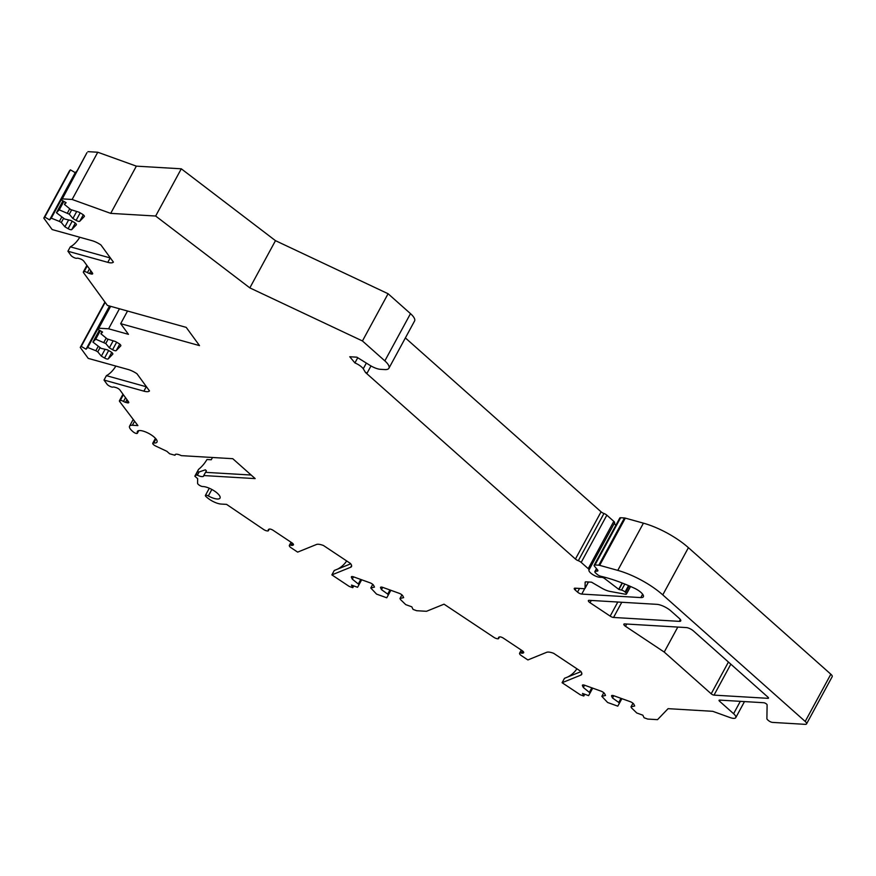 <?xml version="1.0" encoding="UTF-8"?>
<svg xmlns="http://www.w3.org/2000/svg" width="876" height="876" viewBox="0 0 876 876"><rect width="100%" height="100%" fill="white"/><g stroke="black" fill="none" stroke-linecap="round" stroke-linejoin="round"><path stroke-width="1.31" d="M679.327 621.358L613.55 617.46A3.351 1.106 28.5 0 1 610.167 616.113L590.041 602.721A3.351 1.106 28.5 0 1 588.376 600.597A3.351 1.106 28.5 0 1 589.22 600.334L656.869 604.341A11.169 3.69 28.5 0 1 670.961 610.988L679.371 618.456A5.584 1.84 28.5 0 1 680.729 620.909A5.584 1.84 28.5 0 1 679.327 621.358L680.334 619.485M767.934 698.325L714.017 695.128A2.234 0.734 28.5 0 1 711.192 693.803L664.227 652.062L625.508 626.307A3.351 1.106 28.5 0 1 623.843 624.194A3.351 1.106 28.5 0 1 624.687 623.92L686.324 627.577A5.584 1.84 28.5 0 1 693.376 630.895L767.945 697.165A2.234 0.734 28.5 0 1 768.493 698.15A2.234 0.734 28.5 0 1 767.934 698.325L768.34 697.581M588.497 581.992L585.004 588.442A3.351 1.106 -151.5 0 1 584.161 588.705L575.105 588.168A3.351 1.106 28.5 0 0 574.262 588.442A3.351 1.106 28.5 0 0 575.083 589.909L577.536 592.088L579.518 588.431M585.004 588.442A3.351 1.106 -151.5 0 0 585.048 588.256L585.146 582.31A3.351 1.106 28.5 0 1 585.19 582.124A3.351 1.106 28.5 0 1 586.033 581.85L591.53 582.179L601.735 588.125A11.169 3.69 -151.5 0 0 610.046 591.431L625.245 594.202A3.351 1.106 -151.5 0 0 626.493 593.983A3.351 1.106 -151.5 0 0 625.672 592.515L625.081 591.979A3.351 1.106 -151.5 0 0 621.522 590.096L618.927 589.46A3.351 1.106 -151.5 0 0 618.719 589.307L604.615 578.532A2.354 0.777 -151.5 0 0 601.922 577.361L602.316 576.627M405.38 337.928L601.067 511.814A3.351 1.106 -151.5 0 0 603.958 513.5A3.351 1.106 -151.5 0 1 606.838 515.176L613.791 521.351A3.351 1.106 28.5 0 1 614.623 522.786L588.979 570.013A7.041 2.321 -151.5 0 0 592.362 574.306A7.041 2.321 -151.5 0 0 599.611 577.229L601.922 577.361M588.979 570.013A3.351 1.106 -151.5 0 0 588.212 568.633L581.193 562.403A3.351 1.106 -151.5 0 0 578.313 560.717L603.958 513.5M86.899 265.373L83.362 271.889A3.351 1.106 -151.5 0 1 83.833 271.637L84.162 271.593A3.351 1.106 -151.5 0 1 87.425 272.622A3.351 1.106 -151.5 0 0 89.462 273.509L90.951 273.925A3.351 1.106 -151.5 0 0 92.648 273.805A3.351 1.106 -151.5 0 0 92.418 272.973L83.866 261.223A3.351 1.106 -151.5 0 0 79.902 258.748L78.413 258.332A3.351 1.106 -151.5 0 0 76.957 258.245A3.351 1.106 -151.5 0 1 73.923 257.533L73.343 257.226A3.351 1.106 -151.5 0 1 70.956 255.398L67.923 251.237L107.792 262.34A11.169 3.69 -151.5 0 0 113.387 262.077L100.926 244.962A11.169 3.69 -151.5 0 0 92.013 240.67L52.144 229.556L43.8 218.113L44.796 217.073L49.593 219.876L51.257 218.157L59.382 221.398L61.309 222.515L64.901 226.807L68.12 228.691A3.351 1.106 -151.5 0 0 71.799 229.545L76.289 224.869A3.351 1.106 -151.5 0 0 76.343 224.793A3.351 1.106 -151.5 0 0 74.197 222.373L70.978 220.489L64.671 219.022L56.458 212.748L59.25 209.846L69.303 214.204L72.894 218.496L76.113 220.38A3.351 1.106 -151.5 0 0 79.793 221.234L84.282 216.558A3.351 1.106 -151.5 0 0 84.348 216.481A3.351 1.106 -151.5 0 0 82.191 214.062L78.971 212.178L70.737 209.594L64.452 204.436L66.116 202.706L61.309 199.914L62.295 198.885L72.128 199.465L110.704 213.372L155.654 216.033L249.835 287.886L362.445 340.961L388.09 293.734L410.494 313.641A16.743 5.53 -151.5 0 1 414.567 320.999L388.922 368.227A16.743 5.53 -151.5 0 1 384.717 369.573L380.458 369.322A11.169 3.69 -151.5 0 1 369.979 365.347L356.86 357.178L349.765 356.751L354.922 362.927A8.935 2.957 -151.5 0 1 363.266 368.752L365.5 372.497L575.433 559.041A3.351 1.106 -151.5 0 0 578.313 560.717M388.922 368.227A16.743 5.53 -151.5 0 0 384.849 360.868L410.494 313.641M362.445 340.961L384.849 360.868M83.362 271.889A3.351 1.106 -151.5 0 0 83.581 272.732L107.387 305.417L186.216 327.372L199.509 345.615L120.68 323.66L128.444 334.325L108.58 328.796L119.454 308.768M122.979 394.2L119.454 400.715A3.351 1.106 -151.5 0 1 119.924 400.452L120.253 400.409A3.351 1.106 -151.5 0 1 123.505 401.449A3.351 1.106 -151.5 0 0 125.542 402.325L127.042 402.741A3.351 1.106 -151.5 0 0 128.739 402.631A3.351 1.106 -151.5 0 0 128.509 401.788L119.957 390.039A3.351 1.106 -151.5 0 0 115.993 387.575L114.493 387.159A3.351 1.106 -151.5 0 0 113.048 387.072A3.351 1.106 -151.5 0 1 110.015 386.349L109.434 386.053A3.351 1.106 -151.5 0 1 107.047 384.225L104.014 380.053L143.883 391.156A11.169 3.69 -151.5 0 0 149.468 390.893L137.006 373.789A11.169 3.69 -151.5 0 0 128.104 369.486L88.224 358.383L80.263 347.444L81.249 346.414L86.056 349.206L87.709 347.487L95.845 350.728L97.773 351.845L101.353 356.149L104.572 358.021A3.351 1.106 -151.5 0 0 108.252 358.875L112.741 354.211A3.351 1.106 -151.5 0 0 112.807 354.123A3.351 1.106 -151.5 0 0 110.661 351.703L107.43 349.831L101.123 348.363L92.922 342.078L95.714 339.176L105.766 343.534L109.358 347.838L112.577 349.71A3.351 1.106 -151.5 0 0 116.245 350.564L120.746 345.9A3.351 1.106 -151.5 0 0 120.8 345.812A3.351 1.106 -151.5 0 0 118.654 343.392L115.435 341.52L107.201 338.924L100.915 333.767L102.569 332.048L97.762 329.245L98.758 328.215L108.58 328.796M119.454 400.715A3.351 1.106 -151.5 0 0 119.673 401.558L137.904 425.594L132.375 425.265L134.324 421.674M203.714 475.548L206.397 470.839L205.378 469.821L199.115 471.956L197.363 475.175A6.701 2.212 -151.5 0 0 203.626 476.073A6.701 2.212 -151.5 0 0 203.714 475.548L255.168 478.603L232.764 458.695L181.31 455.64A6.701 2.212 -151.5 0 0 175.047 454.743A6.701 2.212 -151.5 0 0 174.959 455.257L169.637 453.779L166.834 451.293L155.698 446.048A3.351 1.106 28.5 0 1 152.774 443.212A3.351 1.106 28.5 0 1 153.749 442.96A11.169 3.69 28.5 0 0 156.99 442.095A11.169 3.69 28.5 0 0 148.942 433.532A11.169 3.69 28.5 0 0 137.368 431.441A11.169 3.69 28.5 0 0 137.368 432.897A2.792 0.92 28.5 0 1 137.368 433.27A2.792 0.92 28.5 0 1 135.66 433.27A2.792 0.92 28.5 0 1 133.141 431.824L132.287 431.069A11.169 3.69 28.5 0 1 129.571 426.163A11.169 3.69 28.5 0 1 132.375 425.265M197.363 475.175L195.906 475.088L194.844 476.183L198.524 469.405L195.906 475.088M209.298 488.239L205.4 495.411A2.792 0.92 -151.5 0 1 208.324 495.958A11.169 3.69 28.5 0 0 220.018 498.105A11.169 3.69 28.5 0 0 214.587 491.108A11.169 3.69 28.5 0 0 202.794 486.541A3.351 1.106 -151.5 0 1 199.487 485.315A3.351 1.106 -151.5 0 1 197.571 483.256L197.648 478.668L194.844 476.183M205.4 495.411A2.792 0.92 -151.5 0 0 206.079 496.637L206.944 497.404A11.169 3.69 -151.5 0 0 221.037 504.05L226.577 504.379L263.687 529.531A3.351 1.106 28.5 0 0 266.632 530.823L267.114 530.911A3.351 1.106 28.5 0 0 268.395 530.703L269.271 529.104A3.351 1.106 28.5 0 1 273.235 530.385L291.785 542.726A3.351 1.106 28.5 0 1 293.449 544.85A3.351 1.106 28.5 0 1 293.208 545.047L292.496 545.332A3.351 1.106 28.5 0 1 291.051 545.244L292.245 543.054M269.25 529.115L268.549 529.4A3.351 1.106 28.5 0 0 268.308 529.597A3.351 1.106 28.5 0 0 268.352 530.144A3.351 1.106 28.5 0 1 268.395 530.703M744.49 701.588L735.774 717.641A8.935 2.957 -151.5 0 1 729.938 717.521L712.725 711.312L668.092 708.662L657.526 719.656L647.703 719.065L644.09 717.762L642.831 715.177L636.775 712.998L631.519 707.896L631.016 706.855L634.684 705.979L633.841 704.249A3.351 1.106 -151.5 0 0 630.194 701.654L613.791 695.741A3.351 1.106 -151.5 0 0 611.601 695.697A3.351 1.106 -151.5 0 0 611.656 696.256L612.499 697.986L618.763 702.442L619.266 703.483L617.777 706.155L607.594 702.475L601.823 696.343L605.502 695.467L604.648 693.737A3.351 1.106 -151.5 0 0 601.002 691.131L584.61 685.229A3.351 1.106 -151.5 0 0 582.42 685.185A3.351 1.106 -151.5 0 0 582.474 685.733L583.317 687.474L590.085 692.96L588.595 695.632L582.54 693.453L583.799 696.037L580.186 694.734L562.096 682.711L580.898 675.089A11.169 3.69 -151.5 0 0 581.697 674.421A11.169 3.69 -151.5 0 0 580.711 671.301L553.687 653.332A11.169 3.69 -151.5 0 0 546.668 652.313L527.878 659.946L521.297 655.566A3.351 1.106 28.5 0 1 519.61 653.77L519.545 653.507A3.351 1.106 28.5 0 1 519.577 653.189A3.351 1.106 28.5 0 1 521.275 653.069A3.351 1.106 28.5 0 0 522.731 653.157L523.432 652.872A3.351 1.106 28.5 0 0 523.673 652.675A3.351 1.106 28.5 0 0 522.008 650.55L503.459 638.21A3.351 1.106 28.5 0 0 499.473 636.94L498.772 637.224A3.351 1.106 28.5 0 0 498.532 637.421A3.351 1.106 28.5 0 0 498.575 637.969A3.351 1.106 28.5 0 1 498.63 638.527A3.351 1.106 28.5 0 1 497.338 638.735L496.856 638.648A3.351 1.106 28.5 0 1 493.922 637.356L444.033 604.177L426.492 611.295L416.669 610.714L413.056 609.4L411.797 606.816L405.741 604.637L400.485 599.534L399.982 598.505L403.65 597.629L402.807 595.888A3.351 1.106 -151.5 0 0 399.16 593.293L382.757 587.38A3.351 1.106 -151.5 0 0 380.567 587.336A3.351 1.106 -151.5 0 0 380.622 587.895L381.465 589.636L387.729 594.092L388.232 595.122L386.743 597.793L376.56 594.114L370.789 587.982L374.468 587.106L373.625 585.376A3.351 1.106 -151.5 0 0 369.968 582.781L353.575 576.868A3.351 1.106 -151.5 0 0 351.385 576.824A3.351 1.106 -151.5 0 0 351.44 577.383L352.283 579.113L359.05 584.61L357.561 587.27L351.506 585.091L352.765 587.687L349.152 586.383L331.873 574.886L350.663 567.265A11.169 3.69 -151.5 0 0 351.473 566.597A11.169 3.69 -151.5 0 0 350.477 563.476L323.463 545.507A11.169 3.69 -151.5 0 0 316.444 544.5L297.643 552.121L291.073 547.741A3.351 1.106 28.5 0 1 289.376 545.956L289.321 545.682A3.351 1.106 28.5 0 1 289.354 545.365A3.351 1.106 28.5 0 1 291.051 545.244M735.774 717.641A8.935 2.957 -151.5 0 0 733.595 713.71L719.601 701.271A2.234 0.734 28.5 0 1 719.054 700.285A2.234 0.734 28.5 0 1 719.612 700.11L763.719 702.727A2.234 0.734 28.5 0 1 765.898 703.57A2.234 0.734 28.5 0 1 767.113 704.906L766.894 718.659A3.351 1.106 -151.5 0 0 767.759 719.941L768.296 720.411A3.351 1.106 -151.5 0 0 772.523 722.404L805.153 724.342A5.584 1.84 -151.5 0 0 806.555 723.894A5.584 1.84 -151.5 0 0 805.197 721.441L662.771 594.881A44.654 14.761 -151.5 0 0 617.777 570.385L643.422 523.158A44.654 14.761 -151.5 0 1 688.416 547.664L830.842 674.213A5.584 1.84 28.5 0 1 832.2 676.666L806.555 723.894M620.635 517.738L594.99 564.965A3.351 1.106 -151.5 0 0 594.147 565.228L619.792 518.001A3.351 1.106 28.5 0 1 620.635 517.738L624.457 517.968A3.351 1.106 28.5 0 1 625.311 518.121L599.666 565.348L617.777 570.385M599.666 565.348A3.351 1.106 -151.5 0 0 598.812 565.184L594.99 564.965M594.147 565.228A3.351 1.106 -151.5 0 0 594.486 566.225L597.52 569.849A3.351 1.106 28.5 0 1 597.859 570.834A3.351 1.106 28.5 0 1 597.355 571.097L597.804 570.276M577.536 592.088A3.351 1.106 28.5 0 0 581.763 594.081L640.816 597.585A10.052 3.318 -151.5 0 0 643.345 596.786A10.052 3.318 -151.5 0 0 634.399 588.212A78.15 25.831 -151.5 0 0 600.859 576.277L600.761 576.255A3.351 1.106 -151.5 0 1 597.158 574.36L595.702 573.068A3.351 1.106 -151.5 0 1 594.881 571.59A3.351 1.106 -151.5 0 1 595.384 571.327L597.355 571.097M664.227 652.062L677.794 627.074M622.387 583.087L618.927 589.46M614.623 522.786A7.041 2.321 -151.5 0 0 615.828 525.304M613.791 521.351L588.223 568.644M562.096 682.711L564.483 678.309L580.952 671.629M98.758 328.215L110.65 306.315M86.056 349.206L109.511 306.009M105.164 302.362L81.249 346.414M100.302 330.723L95.714 339.176M103.839 342.417L106.193 338.092M105.766 343.534L108.011 339.395M102.021 331.73L100.915 333.767M109.358 347.838L113.081 340.972M95.845 350.728L98.189 346.403M97.773 351.845L100.017 347.706M101.353 356.149L105.087 349.283M99.382 330.186L92.922 342.078M110.146 306.184L87.709 347.487M110.266 306.217L97.762 329.245M80.263 347.444L104.923 302.023M104.014 380.053L106.401 375.651L146.511 386.831M370.789 587.982L372.76 584.369M359.05 584.61L361.668 579.781M358.547 583.569L360.77 579.463M352.283 579.113L353.51 576.846M399.982 598.505L401.942 594.892M381.465 589.636L382.692 587.358M387.729 594.092L389.962 589.975M388.232 595.122L390.849 590.304M353.74 585.902L352.765 587.687M331.873 574.886L334.26 570.484L350.728 563.805M337.315 569.247A27.912 25.426 67.9 0 0 346.677 560.947M212.496 457.491A39.081 30.134 -86.6 0 1 211.236 459.769L206.977 459.517A39.081 30.134 -86.6 0 1 198.524 469.405M175.43 454.392L174.959 455.257M205.455 472.339L251.16 475.044M199.115 471.956L197.648 471.868M106.401 375.651A27.912 15.034 105.6 0 0 115.873 366.08M127.535 311.024L120.68 323.66M567.538 677.071A27.912 25.426 67.9 0 0 576.912 668.771M601.823 696.343L603.794 692.73M590.085 692.96L592.702 688.142M589.581 691.93L591.804 687.824M583.317 687.474L584.544 685.207M631.016 706.855L632.976 703.242M612.499 697.986L613.726 695.719M618.763 702.442L620.996 698.336M619.266 703.483L621.883 698.665M584.774 694.252L583.799 696.037M625.311 518.121L643.422 523.158M67.923 251.237L70.31 246.835L110.42 258.004M43.8 218.113L69.445 170.886L70.43 169.856L75.237 172.649L77.022 170.973M70.31 246.835A27.912 15.034 105.6 0 0 79.782 237.265M49.593 219.876L75.237 172.649M70.43 169.856L44.796 217.073M63.838 201.392L59.25 209.846M67.386 213.087L69.73 208.762M69.303 214.204L71.547 210.065M65.569 202.389L64.452 204.436M72.894 218.496L76.617 211.631M59.382 221.398L61.736 217.073M61.309 222.515L63.554 218.376M64.901 226.807L68.624 219.942M62.919 200.845L56.458 212.748M76.891 170.929L51.257 218.157M62.295 198.885L86.954 152.687L61.309 199.914M87.939 151.657L97.762 152.238L136.349 166.144L181.288 168.805L155.654 216.033M72.128 199.465L97.762 152.238M110.704 213.372L136.349 166.144M249.835 287.886L275.48 240.659L388.09 293.734M181.288 168.805L275.48 240.659M354.922 362.927L357.736 357.726M365.5 372.497L367.055 373.187L365.982 372.519M367.055 373.187L370.986 365.949M613.55 617.46L621.796 602.261M610.167 616.113L617.81 602.031M590.041 602.721L591.267 600.454M711.192 693.803L728.427 662.048M714.017 695.128L730.825 664.172M622.146 582.989L618.719 589.307M604.615 578.532L605.239 577.383M599.611 577.229L600.224 576.101M640.816 597.585L642.645 594.224M595.384 571.327L596.709 568.885M581.817 673.381L580.898 675.089M498.575 637.969L499.046 637.104M521.275 653.069L522.468 650.879M522.731 653.157L523.454 651.832M116.245 350.564L119.738 344.137M112.577 349.71L116.639 342.22M108.252 358.875L111.745 352.448M104.572 358.021L108.646 350.531M146.27 386.765L143.883 391.156M351.44 577.383L351.878 576.561M380.622 587.895L381.06 587.084M351.594 565.557L350.663 567.265M292.496 545.332L293.219 544.007M268.352 530.144L268.822 529.279M208.324 495.958L211.85 489.465M137.368 432.897L138.594 430.653M153.749 442.96L155.95 438.909M127.042 402.741L127.962 401.044M125.542 402.325L126.976 399.686M123.505 401.449L125.542 397.704M120.253 400.409L123.352 394.704M119.924 400.452L123.177 394.463M123.374 394.737L119.673 401.558M582.474 685.733L582.912 684.923M611.656 696.256L612.094 695.434M740.319 701.337L733.595 713.71M719.601 701.271L720.203 700.143M830.842 674.213L805.197 721.441M688.416 547.664L662.771 594.881M624.457 517.968L598.812 565.184M581.763 594.081L584.708 588.661M575.083 589.909L575.992 588.223M588.442 581.992L585.048 588.256M110.19 257.938L107.792 262.34M83.833 271.637L87.085 265.647M84.162 271.593L87.261 265.877M87.425 272.622L89.451 268.888M89.462 273.509L90.896 270.859M90.951 273.925L91.881 272.217M79.793 221.234L83.286 214.806M76.113 220.38L80.187 212.89M71.799 229.545L75.281 223.117M68.12 228.691L72.182 221.201M363.266 368.752L366.354 363.08M575.433 559.041L601.067 511.814M606.838 515.176L581.193 562.403M624.807 584.051L621.522 590.096M628.541 585.606L625.081 591.979M629.253 585.913L625.672 592.515M625.508 626.307L626.734 624.04M594.881 571.59L596.49 568.623M498.63 638.527L499.495 636.929M519.577 653.189L521.275 650.069M289.354 545.365L291.051 542.244M129.571 426.163L132.999 419.845M137.368 433.27L138.813 430.609M152.774 443.212L155.435 438.318M630.567 586.482L626.493 593.983"/></g></svg>
